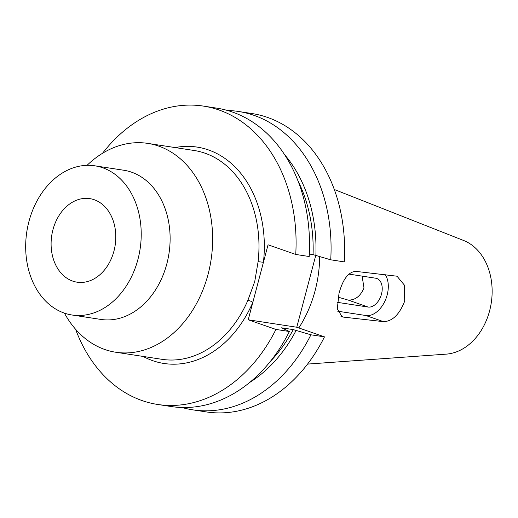 <?xml version="1.0" encoding="UTF-8"?>
<svg xmlns="http://www.w3.org/2000/svg" width="518" height="518" viewBox="0 0 518 518"><rect width="100%" height="100%" fill="white"/><g stroke="black" fill="none" stroke-linecap="round" stroke-linejoin="round"><path stroke-width="0.78" d="M343.563 317.12L383.424 321.639C392.32 321.458 399.417 314.601 404.713 301.075L404.396 285.12L397.015 276.211L355.659 271.348C348.355 271.982 342.799 279.37 338.992 293.518L337.289 308.857L342.133 316.796L343.563 317.12L340.863 316.181M362.114 276.126L363.992 288.002C360.424 296.218 355.18 300.246 348.245 300.077L368.058 307.038A14.977 9.648 109.2 0 0 381.501 294.101A14.977 9.648 109.2 0 0 376.793 278.483A14.977 9.648 109.2 0 0 375.68 278.205L348.802 274.087M75.589 329.267A150.926 114.595 -81.3 0 0 157.686 404.467A150.926 114.595 -81.3 0 0 275.932 329.435L248.232 319.794L263.422 262.283L258.1 261.668A105.646 80.219 -81.3 0 0 194.088 150.479L147.759 143.382A105.646 80.219 -81.3 0 0 87.056 165.333M113.966 251.036A42.262 32.084 98.7 0 1 77.978 282.304A42.262 32.084 98.7 0 1 52.933 229.785A42.262 32.084 98.7 0 1 90.767 198.795A42.262 32.084 98.7 0 1 113.966 251.036M64.42 313.125A105.646 80.219 -81.3 0 0 115.767 352.24A105.646 80.219 -81.3 0 0 208.055 274.372A105.646 80.219 -81.3 0 0 147.759 143.382M115.767 352.24L162.095 359.337A105.646 80.219 -81.3 0 0 247.889 300.304L254.746 281.527L258.1 261.668M72.021 315.002L100.919 319.431A75.466 57.297 -81.3 0 0 166.841 263.811A75.466 57.297 -81.3 0 0 123.77 170.241L94.878 165.818A75.466 57.297 -81.3 0 0 28.956 221.439A75.466 57.297 -81.3 0 0 72.021 315.002A75.466 57.297 -81.3 0 0 137.943 259.382A75.466 57.297 -81.3 0 0 94.878 165.818M298.815 327.939A105.646 80.219 -81.3 0 0 315.08 290.766A105.646 80.219 -81.3 0 0 319.671 256.675M307.562 364.083L446.225 354.137A58.34 44.295 -81.3 0 0 489.607 310.839A58.34 44.295 -81.3 0 0 463.636 240.494L334.311 189.497M338.137 297.164L347.274 299.805M182.006 407.504A150.926 114.595 -81.3 0 0 192.67 409.829A150.926 114.595 -81.3 0 0 310.917 334.796L324.475 336.868L296.775 327.227L315.715 255.542M192.67 409.829L206.229 411.907A150.926 114.595 -81.3 0 0 324.475 336.868M310.917 334.796L293.259 329.603L281.565 327.816L289.381 331.494A150.926 114.595 -81.3 0 1 171.134 406.526L157.686 404.467M249.689 382.452A137.671 104.532 -81.3 0 0 296.05 330.581M270.39 361.363A133.961 101.716 -81.3 0 0 293.259 329.603M275.932 329.435L289.381 331.494M309.324 254.047L313.066 254.623L330.73 259.809L344.282 261.888A150.926 114.595 -81.3 0 0 251.929 113.533L238.377 111.454A150.926 114.595 -81.3 0 0 227.506 110.483M330.73 259.809A150.926 114.595 -81.3 0 0 238.377 111.454M315.863 255.594A137.671 104.532 -81.3 0 0 284.583 154.642M313.066 254.623A133.961 101.716 -81.3 0 0 298.025 180.957M175.065 147.565A109.453 83.1 98.7 0 1 263.422 262.283L268.046 244.807L295.739 254.448L309.188 256.514A150.926 114.595 -81.3 0 0 216.835 108.158L203.386 106.093A150.926 114.595 -81.3 0 0 102.545 153.276M295.739 254.448A150.926 114.595 -81.3 0 0 203.386 106.093M248.232 319.794L296.775 327.227M247.889 300.304A3.801 0.803 -156.7 0 1 252.849 302.311A109.453 83.1 98.7 0 1 143.072 356.423M368.058 307.038L337.341 302.337M383.424 321.639L365.825 315.507L337.71 311.201M365.825 315.507A23.77 15.32 109.2 0 0 384.809 301.366A23.77 15.32 109.2 0 0 385.269 274.708"/></g></svg>
